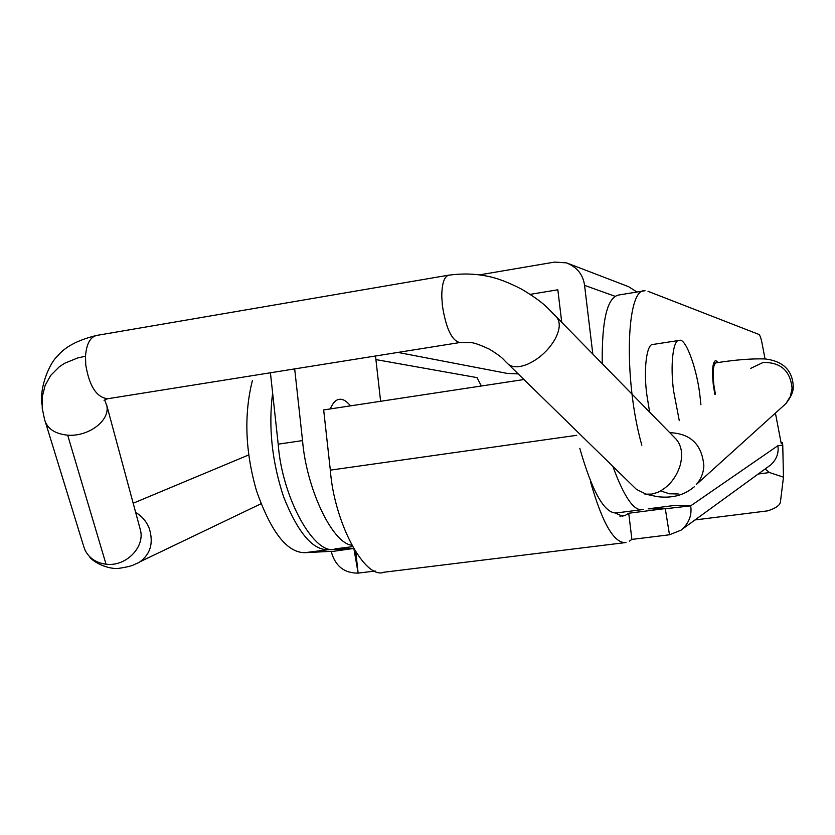 <?xml version="1.0" encoding="UTF-8"?>
<svg xmlns="http://www.w3.org/2000/svg" width="835" height="835" viewBox="0 0 835 835"><rect width="100%" height="100%" fill="white"/><g stroke="black" fill="none" stroke-linecap="round" stroke-linejoin="round"><path stroke-width="1.25" d="M140.176 528.931L140.562 530.58C144.653 547.53 125.772 566.861 106.055 564.209C96.432 562.936 89.522 558.438 85.316 550.714L83.458 545.881M138.161 562.863L139.529 562.112C150.498 554.242 153.744 543.011 149.256 528.388C146.417 521.374 141.887 516.072 135.667 512.492M106.567 404.338L106.932 406.28C109.656 421.257 87.79 436.882 67.666 435.171C55.068 433.887 47.397 428.825 44.662 419.953L42.209 408.179L42.324 396.521L45.121 385.426L50.737 375.364L59.275 366.815L64.671 363.256L77.77 357.912L85.494 356.242L85.754 364.885C89.293 386.156 96.568 397.429 107.59 398.733C104.104 400.038 103.196 400.633 104.886 400.518L106.963 406.28M678.333 493.986L669.336 493.777L660.683 490.928M703.853 465.878C703.446 473.08 700.92 479.311 696.275 484.582L785.923 403.587M507.409 363.423C511.719 367.609 518.441 367.88 527.574 364.217C538.982 358.998 548.073 350.773 554.847 339.542C559.951 329.94 560.619 322.56 556.841 317.415C546.935 307.53 545.401 303.658 522.011 289.359C508.598 282.387 497.044 278.003 487.337 276.208C475.157 273.703 462.413 273.348 449.115 275.122C444.335 276.093 441.882 283.201 441.778 296.446L442.383 305.61C445.963 328.238 451.725 340.555 459.688 342.527L470.658 342.59C473.769 342.601 480.083 344.834 489.581 349.26C504.11 358.382 502.346 358.706 507.002 362.974L636.374 489.331L646.092 494.174L651.77 494.09L657.677 492.399C668.355 487.264 675.797 478.445 679.993 465.93C683.051 454.783 681.767 445.869 676.141 439.2L556.507 316.976M669.733 432.666C690.649 433.501 702.026 444.554 703.853 465.846M67.677 435.171L106.045 564.23M629.36 541.122L631.897 539.41L669.493 534.776L681.141 530.11C688.927 523.368 692.111 515.289 690.681 505.853L777.865 445.723L782.75 445.097L783.47 477.161L769.515 472.547L765.142 468.988M782.75 445.097L782.426 442.581L781.059 442.623M783.47 477.161L780.401 502.211C779.796 505.394 775.569 508.275 767.741 510.853L695.012 519.944M272.627 393.014C268.286 426.904 271.939 461.505 283.597 496.825C297.834 532.615 312.697 550.244 328.186 549.712L353.466 548.47L331.245 551.632C335.232 566.057 344.197 573.217 358.132 573.113L375.207 571.015M354.019 549.409L358.132 573.113L355.825 552.332M384.215 572.194C364.728 580.315 334.073 521.979 330.326 470.136L323.667 409.933L523.879 379.539M590.387 481.315C602.306 523.294 614.174 543.7 625.979 542.531M631.897 539.41L628.734 513.243L625.164 515.466L619.925 516.134M615.009 512.92L622.837 516.364M663.773 508.776L628.734 513.243M481.346 386L477.015 377.608L375.917 359.593M765.048 358.935L761.896 342.486C760.935 337.799 759.923 335.106 758.848 334.407L648.012 291.321M331.192 551.34L304.942 552.676C287.177 552.791 271.031 532.156 256.502 490.782C245.187 451.297 243.83 414.504 252.431 380.384M775.412 413.085L781.216 443.416L782.426 442.581M641.823 445.243C623.474 380.489 626.01 287.449 645.058 290.757M690.628 505.551L674.231 505.499L648.158 508.828L665.297 508.776L690.681 505.853M679.272 420.621L673.647 391.239C670.067 365.845 673.01 338.927 679.346 340.388L653.221 344.417C646.593 343.018 643.326 369.874 646.885 395.153L649.64 412.135M714.885 394.527L713.33 385.092C711.806 370.437 712.579 362.233 715.668 360.49L718.298 362.526M679.346 340.388C685.598 337.413 697.225 369.164 700.095 397.022L700.92 404.766M669.493 534.776L665.297 508.776M602.212 363.674C601.795 319.429 607.442 296.54 619.173 294.985M628.619 286.697L636.99 292.031M592.829 354.082L584.563 285.361C583.091 274.59 577.027 267.085 566.37 262.858L554.544 262.096L479.655 274.851M561.725 322.31L557.843 289.787L530.246 294.358M397.94 352.422L506.741 373.318L518.107 373.913M617.159 512.847C605.062 514.527 592.61 493.036 579.793 448.353M335.847 548.772C315.828 557.488 282.23 499.674 278.191 444.168L270.425 372.775M351.65 545.234C331.839 542.75 306.32 487.849 302.541 440.588L278.191 444.168M294.682 368.903L302.541 440.588M380.614 401.291L375.51 356.002M330.274 408.931C332.831 402.794 335.92 399.6 339.542 399.318C342.903 398.869 346.546 401.05 350.502 405.862M643.159 509.507C634.308 511.886 624.215 497.514 612.88 466.4M96.818 335.42C90.243 336.943 86.464 343.884 85.494 356.242M459.699 342.527L460.315 342.433M715.386 394.162L713.894 385.227C712.495 371.784 713.184 364.331 715.971 362.87M763.211 362.442C780.746 362.223 790.369 370.855 792.091 388.358L790.317 396.521L785.912 403.576M785.85 403.649L782.311 406.854M750.456 368.475L763.127 362.453M777.865 445.723C778.982 452.956 776.602 459.365 770.747 464.938L768.325 466.671M769.515 472.547L758.201 474.029M576.766 435.306L330.326 470.136M328.186 549.712L304.942 552.676M615.082 296.3L584.563 285.361M137.775 563.061L135.051 564.168C132.838 565.629 127.692 566.986 119.603 568.228C108.759 570.065 92.174 561.945 89.23 556.204M97.142 335.346L449.115 275.091M459.699 342.559L107.6 398.765M41.98 404.839C39.162 385.373 51.05 361.305 57.312 356.357C64.744 347.005 77.665 340.075 96.077 335.566M713.539 363.235L716.012 362.86C735.176 359.812 751.563 358.507 765.184 358.946C783.272 361.19 792.624 370.448 793.25 386.72C793.48 391.458 791.016 397.095 785.871 403.629M694.25 486.847L692.893 487.849C683.301 495.52 671.403 498.443 657.187 496.627L644.317 493.871M140.583 530.663L106.901 405.873M45.581 422.625L83.187 544.744M260.917 503.808L140.374 561.579M133.172 503.244L248.809 454.898M682.404 529.098L768.388 466.629M625.342 542.604L383.348 572.309M618.787 294.995L644.703 290.768M628.619 286.687L567.32 263.171M334.898 548.898L352.433 546.654M616.491 512.93L642.272 509.632"/></g></svg>
